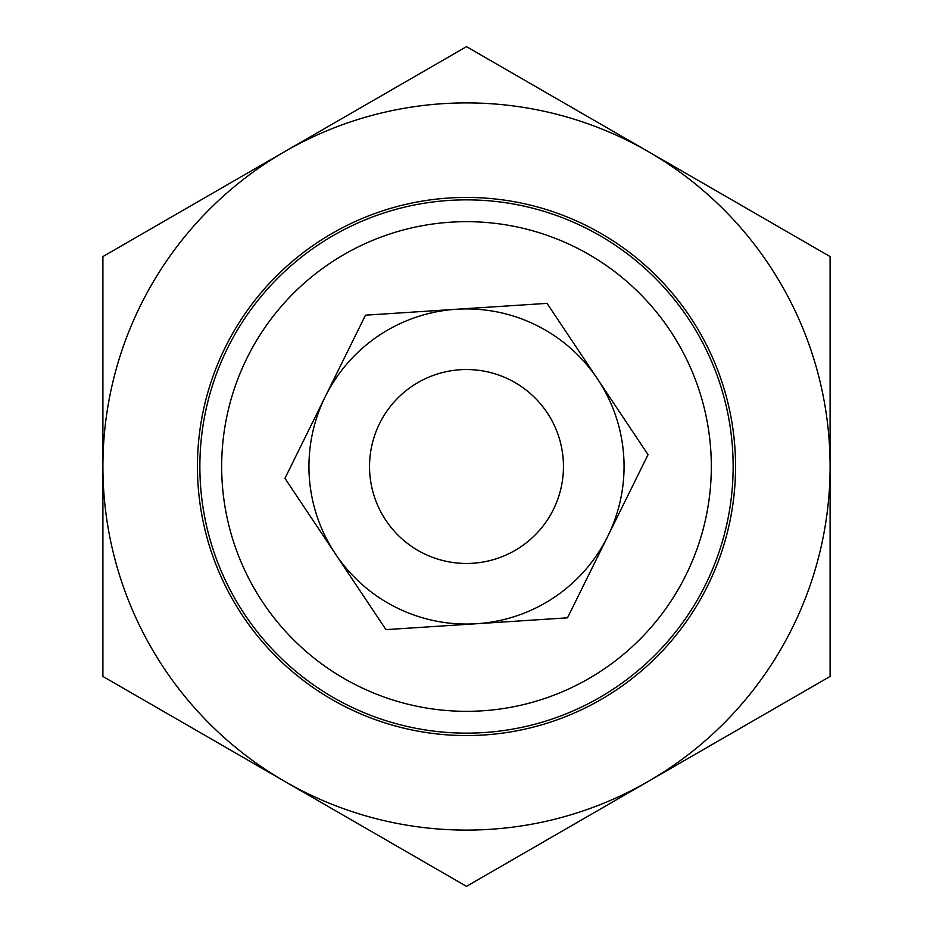 <?xml version="1.0" encoding="UTF-8"?>
<svg xmlns="http://www.w3.org/2000/svg" width="933" height="933" viewBox="0 0 933 933"><rect width="100%" height="100%" fill="white"/><g stroke="black" fill="none" stroke-linecap="round" stroke-linejoin="round"><path stroke-width="1.4" d="M374.028 495.668A96.962 96.962 0 0 0 537.991 531.997A96.962 96.962 0 0 0 487.481 371.835A96.962 96.962 0 0 0 374.028 495.668M197.434 466.5A269.066 269.066 0 0 1 601.027 233.483A269.066 269.066 0 0 1 601.027 699.517A269.066 269.066 0 0 1 197.434 466.5M830.102 466.5A363.602 363.602 0 0 0 284.705 151.613A363.602 363.602 0 0 0 284.705 781.388A363.602 363.602 0 0 0 830.102 466.5L830.102 676.425L466.5 886.35L102.898 676.425L102.898 256.575L466.5 46.65L830.102 256.575L830.102 466.5M547.041 303.365L648.05 454.686L607.78 536.253L567.509 617.821L385.959 629.635L284.95 478.314L365.491 315.179L547.041 303.365M325.22 396.747A157.56 157.56 0 0 0 476.728 623.722A157.56 157.56 0 0 0 597.552 379.02A157.56 157.56 0 0 0 325.22 396.747M711.319 466.5A244.819 244.819 0 0 1 344.09 678.524A244.819 244.819 0 0 1 344.09 254.476A244.819 244.819 0 0 1 711.319 466.5M733.14 466.5A266.64 266.64 0 0 0 466.5 199.86A266.64 266.64 0 0 0 199.86 466.5A266.64 266.64 0 0 0 466.5 733.14A266.64 266.64 0 0 0 733.14 466.5"/></g></svg>
